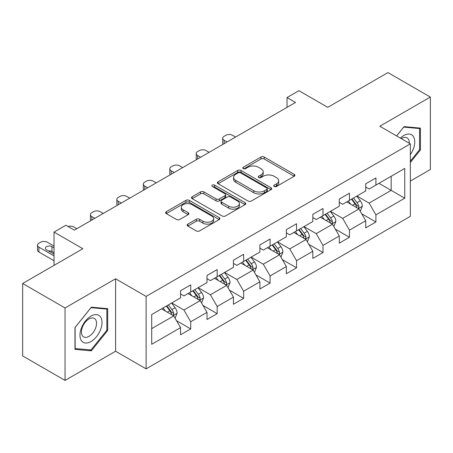 <?xml version="1.0" encoding="UTF-8"?>
<svg xmlns="http://www.w3.org/2000/svg" width="453" height="453" viewBox="0 0 453 453"><rect width="100%" height="100%" fill="white"/><g stroke="black" fill="none" stroke-linecap="round" stroke-linejoin="round"><path stroke-width="0.68" d="M274.201 186.483A1.648 0.951 0 0 0 276.534 186.483L294.224 176.268A2.356 1.359 0 0 0 294.909 175.311A2.356 1.359 0 0 0 294.224 174.348L264.258 157.049A2.356 1.359 0 0 0 260.928 157.049L243.238 167.259A1.648 0.951 0 0 0 242.757 167.933A1.648 0.951 0 0 0 243.238 168.607A1.648 0.951 0 0 0 245.571 168.607L247.859 167.282A7.531 4.349 0 0 1 258.516 167.282L261.013 168.726A7.531 4.349 0 0 1 263.216 171.8A7.531 4.349 0 0 1 261.013 174.875L258.72 176.2A1.648 0.951 0 0 0 258.238 176.868A1.648 0.951 0 0 0 258.72 177.542A1.648 0.951 0 0 0 261.053 177.542L263.34 176.223A7.531 4.349 0 0 1 273.997 176.223L276.494 177.661A7.531 4.349 0 0 1 278.697 180.741A7.531 4.349 0 0 1 276.494 183.816L274.201 185.135A1.648 0.951 0 0 0 273.72 185.809A1.648 0.951 0 0 0 274.201 186.483L274.201 185.135M187.848 224.133A2.356 1.359 0 0 0 187.157 225.096A2.356 1.359 0 0 0 187.848 226.053L196.257 230.905A2.356 1.359 0 0 0 199.586 230.905L219.229 219.569A2.356 1.359 0 0 0 219.915 218.606A2.356 1.359 0 0 0 219.229 217.644L189.263 200.345A2.356 1.359 0 0 0 185.934 200.345L166.291 211.687A2.356 1.359 0 0 0 165.6 212.65A2.356 1.359 0 0 0 166.291 213.606L176.444 219.473A2.356 1.359 0 0 0 179.773 219.473L188.182 214.614A2.356 1.359 0 0 0 188.873 213.657A2.356 1.359 0 0 0 188.182 212.695L183.148 209.79A6.297 3.635 0 0 1 181.302 207.219A6.297 3.635 0 0 1 185.186 203.856A6.297 3.635 0 0 1 192.049 204.648L211.778 216.036A6.297 3.635 0 0 1 213.623 218.606A6.297 3.635 0 0 1 209.733 221.964A6.297 3.635 0 0 1 202.87 221.177L199.586 219.28A2.356 1.359 0 0 0 196.257 219.28L187.848 224.133L187.848 226.053M410.339 181.07L430.35 169.513L430.35 97.061L387.949 72.582L327.745 107.338L298.918 90.696L287.043 97.548L295.526 102.446L74.377 230.124L65.895 225.226L54.026 232.083L54.026 265.373M65.051 307.961L65.051 380.418L115.589 351.239L115.589 278.788L65.051 307.961L22.65 283.487L82.854 248.725L54.026 232.083M115.589 278.788L146.115 296.409L410.339 143.861L410.339 216.319L146.115 368.867L146.115 296.409M430.35 97.061L379.812 126.234L410.339 143.861M248.029 201.019A2.356 1.359 0 0 0 251.358 201.019L270.996 189.677A2.356 1.359 0 0 0 271.687 188.714A2.356 1.359 0 0 0 270.996 187.757L241.036 170.453A2.356 1.359 0 0 0 237.706 170.453L218.063 181.795A2.356 1.359 0 0 0 217.372 182.757A2.356 1.359 0 0 0 218.063 183.72L248.029 201.019M212.978 186.84A1.648 0.951 0 0 1 214.648 187.072L214.648 185.113L245.113 202.701A2.356 1.359 0 0 1 245.803 203.663A2.356 1.359 0 0 1 245.113 204.62L225.469 215.962A2.356 1.359 0 0 1 222.14 215.962L192.18 198.663L192.18 196.744A2.356 1.359 0 0 0 191.489 197.701A2.356 1.359 0 0 0 192.18 198.663M192.18 196.744L200.583 191.885A2.356 1.359 0 0 1 203.912 191.885L216.064 198.901A2.356 1.359 0 0 0 219.394 198.901L224.971 195.685A2.356 1.359 0 0 0 225.662 194.722A2.356 1.359 0 0 0 224.971 193.759L212.321 186.455A1.648 0.951 0 0 1 211.834 185.787A1.648 0.951 0 0 1 212.853 184.903A1.648 0.951 0 0 1 214.648 185.113M65.051 380.418L22.65 355.939L22.65 283.487M176.557 320.741L190.719 328.918L190.719 321.772L206.998 312.372L206.998 319.518L217.174 313.646L217.174 306.494L233.454 297.094L233.454 304.246L243.629 298.368L243.629 291.222L259.909 281.823L259.909 288.969L270.084 283.097L270.084 275.945L286.364 266.545L286.364 273.697L296.539 267.819L296.539 260.673L312.825 251.273L312.825 258.42L323 252.548L323 245.396L339.28 235.996L339.28 243.148L349.456 237.27L349.456 230.124L365.735 220.724L365.735 227.87L375.911 221.998L375.911 214.847L404.744 198.204L404.744 168.437L391.177 176.268L391.177 190.368L404.744 198.204M190.719 328.918L180.543 334.79L180.543 327.644L151.71 344.291L151.71 314.524L180.543 297.876L180.543 290.73L190.719 284.858L190.719 292.004L206.998 282.604L206.998 275.458L217.174 269.58L217.174 276.732L233.454 267.332L233.454 260.181L243.629 254.309L243.629 261.455L259.909 252.055L259.909 244.909L270.084 239.031L270.084 246.183L286.364 236.783L286.364 229.631L296.539 223.759L296.539 230.905L312.825 221.506L312.825 214.36L323 208.482L323 215.634L339.28 206.234L339.28 199.082L349.456 193.21L349.456 200.356L365.735 190.956L365.735 183.81L375.911 177.933L375.911 185.084L404.744 168.437M188.001 293.572L200.215 300.622L183.935 310.022L171.721 302.972M180.543 293.963L183.935 295.922L190.719 292.004M183.935 310.022L190.719 321.772M200.215 300.622L206.998 312.372M214.462 278.295L226.67 285.345L210.39 294.744L198.176 287.695M206.998 278.686L210.39 280.645L217.174 276.732M210.39 294.744L217.174 306.494M226.67 285.345L233.454 297.094M240.917 263.023L253.125 270.073L236.845 279.473L224.637 272.423M233.454 263.414L236.845 265.373L243.629 261.455M236.845 279.473L243.629 291.222M253.125 270.073L259.909 281.823M267.372 247.746L279.58 254.796L263.301 264.195L251.092 257.145M259.909 248.136L263.301 250.096L270.084 246.183M263.301 264.195L270.084 275.945M279.58 254.796L286.364 266.545M293.827 232.474L306.041 239.524L289.756 248.924L277.547 241.874M286.364 232.865L289.756 234.824L296.539 230.905M289.756 248.924L296.539 260.673M306.041 239.524L312.825 251.273M320.282 217.197L332.496 224.246L316.217 233.646L304.003 226.596M312.825 217.587L316.217 219.546L323 215.634M316.217 233.646L323 245.396M332.496 224.246L339.28 235.996M346.743 201.925L358.952 208.975L342.672 218.374L330.458 211.325M339.28 202.315L342.672 204.275L349.456 200.356M342.672 218.374L349.456 230.124M358.952 208.975L365.735 220.724M378.963 183.318L391.177 190.368L369.127 203.097L356.919 196.047M365.735 187.038L369.127 188.997L375.911 185.084M369.127 203.097L375.911 214.847M115.589 351.239L146.115 368.867M287.043 97.548L287.043 107.338M151.71 328.623L173.759 315.894L161.545 308.844M173.759 315.894L180.543 327.644M361.749 213.822L375.911 221.998M335.294 229.093L349.456 237.27M308.838 244.371L323 252.548M282.383 259.643L296.539 267.819M255.922 274.92L270.084 283.097M229.467 290.192L243.629 298.368M203.012 305.469L217.174 313.646M410.339 162.48L420.429 149.926L420.429 128.103L404.065 126.642L396.596 135.928M74.972 349.376L91.336 350.837L107.701 330.475L107.701 308.657L91.336 307.196L74.972 327.553L74.972 349.376M419.58 149.433L420.429 149.926M106.851 329.988L107.701 330.475M89.603 349.841L91.336 350.837M274.863 186.715L276.494 185.775A7.531 4.349 0 0 0 278.697 182.695L278.697 180.741M263.216 171.8L263.216 173.759A7.531 4.349 0 0 1 261.013 176.834L259.382 177.774M294.19 176.291L264.258 159.009A2.356 1.359 0 0 0 260.928 159.009L243.901 168.839M270.968 189.694L241.036 172.412A2.356 1.359 0 0 0 237.706 172.412L218.091 183.737M266.84 189.388A1.648 0.951 0 0 0 267.321 188.714A1.648 0.951 0 0 0 266.84 188.046L240.537 172.859A1.648 0.951 0 0 0 238.204 172.859L235.792 174.252A7.531 4.349 0 0 0 233.584 177.327A7.531 4.349 0 0 0 235.792 180.402L253.771 190.781A7.531 4.349 0 0 0 264.422 190.781L266.84 189.388L266.84 191.347A1.648 0.951 0 0 0 267.321 190.673L267.321 188.714M233.584 177.327L233.584 179.286A7.531 4.349 0 0 0 235.792 182.361L235.792 180.402M266.84 191.347L264.422 192.74A7.531 4.349 0 0 1 253.771 192.74L235.792 182.361M192.208 198.68L200.583 193.844L200.583 191.885M225.662 194.722L225.662 196.681A2.356 1.359 0 0 1 224.971 197.644L219.394 200.86A2.356 1.359 0 0 1 216.064 200.86L203.912 193.844A2.356 1.359 0 0 0 200.583 193.844M214.648 187.072L245.084 204.637M228.674 206.183A6.297 3.635 0 0 0 235.537 206.97A6.297 3.635 0 0 0 239.427 203.612A6.297 3.635 0 0 0 237.582 201.041L230.628 197.027A2.356 1.359 0 0 0 227.304 197.027L221.727 200.249A2.356 1.359 0 0 0 221.036 201.211A2.356 1.359 0 0 0 221.727 202.174L228.674 206.183L228.674 208.142A6.297 3.635 0 0 0 235.537 208.929A6.297 3.635 0 0 0 239.427 205.571L239.427 203.612M221.036 201.211L221.036 203.171A2.356 1.359 0 0 0 221.727 204.127L221.727 202.174M228.674 208.142L221.727 204.127M213.623 218.606L213.623 220.566A6.297 3.635 0 0 1 209.733 223.924A6.297 3.635 0 0 1 202.87 223.136L199.586 221.234A2.356 1.359 0 0 0 196.257 221.234L187.882 226.07M181.302 207.219L181.302 209.173A6.297 3.635 0 0 0 183.148 211.744L183.148 209.79M188.148 214.637L183.148 211.744M219.195 219.586L189.263 202.304A2.356 1.359 0 0 0 185.934 202.304L166.325 213.623M360.294 211.296L362.309 206.211A6.353 3.669 -120 0 0 360.282 200.798L356.783 196.126M227.095 141.953L224.093 140.22A4.796 2.769 0 0 1 222.689 138.261A4.796 2.769 0 0 1 224.093 136.302L225.787 135.322A4.796 2.769 0 0 1 232.57 135.322L235.571 137.055M350.679 204.195L348.3 201.024M223.086 144.264A4.796 2.769 180 0 1 222.689 143.159L222.689 138.261M357.966 208.408L358.736 207.593L358.878 206.483A6.353 3.669 -120 0 0 357.06 202.661L353.555 197.989M351.964 198.907L355.848 204.093A3.239 1.869 60 0 1 356.437 205.073L358.878 206.483M351.522 199.161L355.022 203.833A6.353 3.669 60 0 1 356.845 207.661M410.339 154.632A15.589 9.003 120 0 0 413.272 149.122A15.589 9.003 120 0 0 412.304 135.322A15.589 9.003 120 0 0 400.35 138.097M418.532 127.933L419.58 128.539L419.58 149.683L410.339 161.183M396.63 135.945L403.725 127.123L419.58 128.539M409.252 143.233A10.674 6.161 120 0 0 407.054 137.865A10.674 6.161 120 0 0 401.307 138.646M90.996 341.551A15.589 9.003 120 0 0 102.021 322.457A15.589 9.003 120 0 0 90.996 316.092A15.589 9.003 120 0 0 79.971 335.186A15.589 9.003 120 0 0 90.996 341.551M88.986 336.375A10.674 6.161 120 0 0 95.962 326.97A10.674 6.161 120 0 0 94.326 318.419A10.674 6.161 120 0 0 88.986 318.946A10.674 6.161 120 0 0 82.016 328.351A10.674 6.161 120 0 0 83.652 336.902A10.674 6.161 120 0 0 88.986 336.375M75.141 327.406L90.996 307.678L106.851 309.093L106.851 330.237L90.996 349.959L75.141 348.544L75.107 327.383M105.804 308.487L106.851 309.093M333.833 226.568L335.854 221.489A6.353 3.669 -120 0 0 333.827 216.075L330.322 211.404M200.634 157.225L197.633 155.492A4.796 2.769 0 0 1 196.228 153.533A4.796 2.769 0 0 1 197.633 151.579L199.331 150.6A4.796 2.769 0 0 1 206.115 150.6L209.116 152.333M324.223 219.473L321.845 216.296M196.63 159.541A4.796 2.769 180 0 1 196.228 158.431L196.228 153.533M331.511 223.68L332.281 222.865L332.423 221.755A6.353 3.669 -120 0 0 330.599 217.933L327.1 213.261M325.509 214.184L329.393 219.365A3.239 1.869 60 0 1 329.982 220.351L332.423 221.755M325.067 214.439L328.567 219.11A6.353 3.669 60 0 1 330.384 222.933M307.377 241.845L309.393 236.76A6.353 3.669 -120 0 0 307.366 231.347L303.867 226.676M174.179 172.502L171.177 170.77A4.796 2.769 0 0 1 169.773 168.81A4.796 2.769 0 0 1 171.177 166.851L172.876 165.872A4.796 2.769 0 0 1 179.66 165.872L182.661 167.604M297.768 234.745L295.39 231.574M170.175 174.813A4.796 2.769 180 0 1 169.773 173.703L169.773 168.81M305.056 238.952L305.826 238.142L305.968 237.032A6.353 3.669 -120 0 0 304.144 233.21L300.645 228.539M299.054 229.456L302.938 234.637A3.239 1.869 60 0 1 303.527 235.622L305.968 237.032M298.612 229.711L302.111 234.382A6.353 3.669 60 0 1 303.929 238.204M280.922 257.117L282.938 252.038A6.353 3.669 -120 0 0 280.911 246.625L277.412 241.953M147.723 187.774L144.722 186.041A4.796 2.769 0 0 1 143.318 184.082A4.796 2.769 0 0 1 144.722 182.129L146.421 181.149A4.796 2.769 0 0 1 153.205 181.149L156.206 182.882M271.307 250.022L268.929 246.845M143.72 190.09A4.796 2.769 180 0 1 143.318 188.98L143.318 184.082M278.601 254.229L279.371 253.414L279.507 252.304A6.353 3.669 -120 0 0 277.689 248.482L274.19 243.81M272.598 244.733L276.477 249.914A3.239 1.869 60 0 1 277.066 250.9L279.507 252.304M272.151 244.988L275.656 249.66A6.353 3.669 60 0 1 277.474 253.482M254.467 272.395L256.483 267.31A6.353 3.669 -120 0 0 254.456 261.896L250.956 257.225M121.268 203.052L118.267 201.319A4.796 2.769 0 0 1 116.863 199.36A4.796 2.769 0 0 1 118.267 197.4L119.96 196.421A4.796 2.769 0 0 1 126.744 196.421L129.745 198.154M244.852 265.294L242.474 262.123M117.259 205.362A4.796 2.769 180 0 1 116.863 204.252L116.863 199.36M252.14 269.501L252.916 268.691L253.051 267.581A6.353 3.669 -120 0 0 251.234 263.759L247.734 259.088M246.138 260.005L250.022 265.186A3.239 1.869 60 0 1 250.611 266.171L253.051 267.581M245.696 260.26L249.195 264.931A6.353 3.669 60 0 1 251.019 268.754M228.012 287.666L230.028 282.587A6.353 3.669 -120 0 0 228.001 277.174L224.495 272.502M94.813 218.323L91.812 216.591A4.796 2.769 0 0 1 90.407 214.631A4.796 2.769 0 0 1 91.812 212.672L93.505 211.698A4.796 2.769 0 0 1 100.289 211.698L103.29 213.431M218.397 280.571L216.019 277.395M90.804 220.639A4.796 2.769 180 0 1 90.407 219.529L90.407 214.631M225.685 284.778L226.455 283.963L226.596 282.853A6.353 3.669 -120 0 0 224.779 279.031L221.274 274.359M219.682 275.277L223.567 280.464A3.239 1.869 60 0 1 224.156 281.449L226.596 282.853M219.241 275.537L222.74 280.209A6.353 3.669 60 0 1 224.558 284.031M201.551 302.944L203.573 297.859A6.353 3.669 -120 0 0 201.54 292.445L198.04 287.774M68.114 226.506A4.796 2.769 0 0 1 73.833 226.97L76.834 228.703M191.942 295.843L189.564 292.672M199.229 300.05L200 299.24L200.141 298.131A6.353 3.669 -120 0 0 198.318 294.308L194.818 289.637M193.227 290.554L197.112 295.735A3.239 1.869 60 0 1 197.701 296.721L200.141 298.131M192.785 290.809L196.285 295.481A6.353 3.669 60 0 1 198.103 299.303M175.096 318.216L177.112 313.131A6.353 3.669 -120 0 0 175.084 307.723L171.585 303.051M54.026 255.877L38.896 247.14A4.796 2.769 0 0 1 37.491 245.181A4.796 2.769 0 0 1 38.896 243.221L40.594 242.247A4.796 2.769 0 0 1 47.378 242.247L54.026 246.081M165.481 311.12L163.108 307.944M54.026 260.769L38.896 252.038A4.796 2.769 180 0 1 37.491 250.079L37.491 245.181M54.026 252.74L51.953 251.545A3.839 2.214 0 0 0 48.528 250.939M172.774 315.328L173.544 314.512L173.68 313.402A6.353 3.669 -120 0 0 171.863 309.58L168.363 304.909M166.772 305.826L170.656 311.013A3.239 1.869 60 0 1 171.24 311.998L173.68 313.402M166.33 306.086L169.83 310.758A6.353 3.669 60 0 1 171.647 314.58M54.026 247.848L51.953 246.653A3.839 2.214 0 0 0 47.775 246.172A3.839 2.214 0 0 0 45.402 248.216A3.839 2.214 0 0 0 46.529 249.784L54.026 254.11M276.494 185.775L276.494 183.816M258.72 177.542L258.72 176.2M261.013 176.834L261.013 174.875M243.238 168.607L243.238 167.259M260.928 159.009L260.928 157.049M264.258 159.009L264.258 157.049M294.224 176.268L294.224 174.348M218.063 183.72L218.063 181.795M237.706 172.412L237.706 170.453M241.036 172.412L241.036 170.453M270.996 189.677L270.996 187.757M253.771 192.74L253.771 190.781M264.422 192.74L264.422 190.781M203.912 193.844L203.912 191.885M216.064 200.86L216.064 198.901M219.394 200.86L219.394 198.901M224.971 197.644L224.971 195.685M245.113 204.62L245.113 202.701M196.257 221.234L196.257 219.28M199.586 221.234L199.586 219.28M202.87 223.136L202.87 221.177M188.182 214.614L188.182 212.695M166.291 213.606L166.291 211.687M185.934 202.304L185.934 200.345M189.263 202.304L189.263 200.345M219.229 219.569L219.229 217.644M224.093 140.22L224.093 143.686M358.323 208.612L362.27 206.336M357.06 202.661L360.282 200.798M352.536 205.271L355.022 203.833M197.633 155.492L197.633 158.958M331.868 223.884L335.809 221.608M330.599 217.933L333.827 216.075M326.081 220.543L328.567 219.11M171.177 170.77L171.177 174.235M305.413 239.161L309.354 236.885M304.144 233.21L307.366 231.347M299.626 235.82L302.111 234.382M144.722 186.041L144.722 189.507M278.957 254.433L282.899 252.157M277.689 248.482L280.911 246.625M273.17 251.092L275.656 249.66M118.267 201.319L118.267 204.784M252.497 269.711L256.443 267.434M251.234 263.759L254.456 261.896M246.709 266.37L249.195 264.931M91.812 216.591L91.812 220.056M226.041 284.982L229.982 282.706M224.779 279.031L228.001 277.174M220.254 281.641L222.74 280.209M199.586 300.26L203.527 297.983M198.318 294.308L201.54 292.445M193.799 296.919L196.285 295.481M38.896 247.14L38.896 252.038M173.131 315.531L177.072 313.255M171.863 309.58L175.084 307.723M167.344 312.191L169.83 310.758M51.953 251.545L51.953 246.653"/></g></svg>
